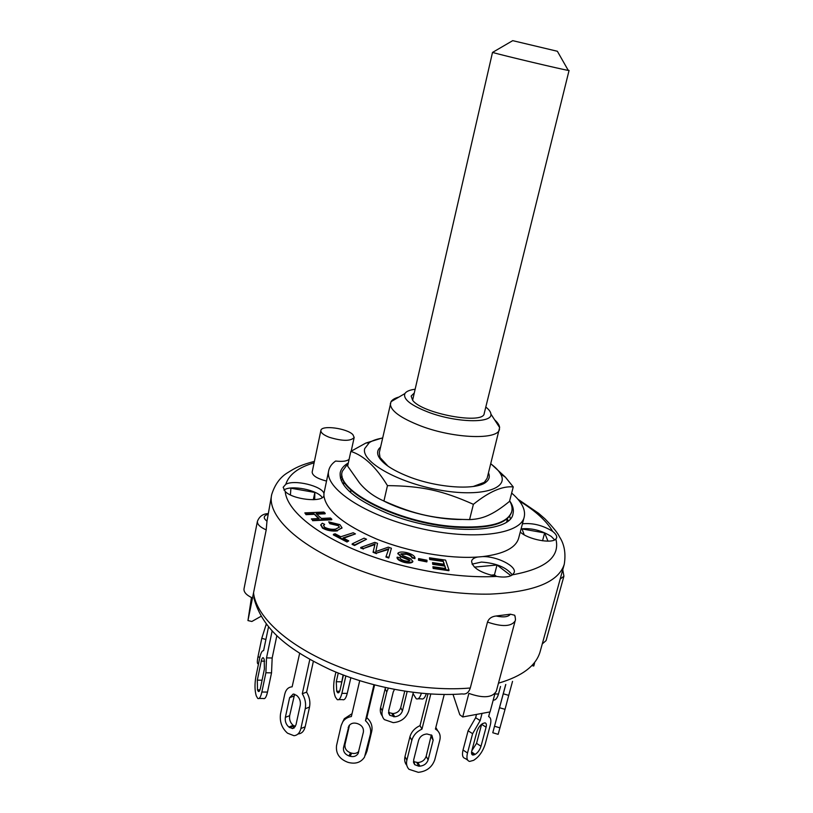 <?xml version="1.0" encoding="UTF-8"?>
<svg xmlns="http://www.w3.org/2000/svg" width="813" height="813" viewBox="0 0 813 813"><rect width="100%" height="100%" fill="white"/><g stroke="black" fill="none" stroke-linecap="round" stroke-linejoin="round"><path stroke-width="1.22" d="M569.059 70.467L484.213 413.451C483.847 424.975 421.906 413.665 412.618 400.23L492.505 52.439C503.714 55.65 562.901 69.674 568.267 70.396L569.059 70.467L568.104 70.101M512.718 40.65L557.372 51.27L512.718 40.65L492.505 52.439M412.618 400.23L411.154 396.053L414.295 392.964M351.074 490.178L350.566 492.495M348.269 463.146L342.314 471.276C334.966 490.229 398.065 522.81 454.558 526.59C488.43 528.521 507.485 523.531 511.733 511.631C512.566 508.288 511.865 504.71 509.629 500.889M461.601 519.477C437.435 519.792 404.152 511.794 382.943 500.574M342.314 471.276L342.202 471.804C334.854 490.778 397.933 523.379 454.416 527.149C488.288 529.07 507.342 524.08 511.601 512.16L511.733 511.631M380.545 447.14C377.557 449.619 376.866 452.668 378.482 456.306C382.069 463.319 392.171 470.117 408.787 476.692C437.841 488.125 476.845 490.503 486.204 481.967C489.284 479.446 490.046 476.418 488.491 472.861M473.278 486.479L484.294 482.343L487.119 478.308L499.629 427.557C499.416 425.179 497.749 422.618 494.66 419.854M398.939 397.059C394.935 398.116 392.293 399.661 391.033 401.683L379.315 452.628L380.017 457.495L387.984 466.154M382.588 438.055C376.917 439.01 372.496 440.534 369.326 442.618L364.712 448.593C360.799 461.378 397.1 482.424 438.857 489.914C480.635 497.647 509.751 488.847 500.544 473.888C498.654 470.585 495.391 467.231 490.767 463.827M490.798 463.705L505.452 477.231L513.247 486.926C502.414 485.839 489.131 491.641 473.39 504.324C442.394 490.493 421.896 486.001 387.455 485.615C376.043 466.957 363.838 455.544 350.83 451.388L365.779 443.085L382.628 437.872M380.575 458.562L380.017 458.847M350.83 451.388L347.639 466.073L359.468 482.892C365.921 490.706 374.071 496.743 383.939 501.011C415.179 514.822 435.351 519.182 469.579 519.588C477.048 519.385 483.989 517.637 490.391 514.324C495.91 511.631 502.282 507.322 509.497 501.387L513.247 486.926M387.455 485.615L383.939 501.011M473.39 504.324L469.579 519.588M493.227 700.064C495.463 700.379 497.221 698.357 498.501 694.007L500.523 686.467M505.798 684.455L492.769 732.747L505.716 684.495M495.422 722.93L503.125 694.2L495.422 722.93M492.79 732.757L498.145 734.332L505.025 709.332L508.735 695.379L503.288 693.794M508.735 695.379L512.536 681.365M476.509 714.403L475.635 717.706L468.105 730.765L463.034 750.013C461.875 754.982 462.587 757.797 465.188 758.458L467.668 760.114M471.845 750.704L476.55 743.346L481.642 724.22M474.467 754.718L472.871 755.074C471.57 754.749 471.215 753.336 471.804 750.846L476.906 731.629C478.156 727.808 480.117 725.094 482.79 723.499L484.975 722.848C486.337 723.174 486.713 724.627 486.093 727.208L480.991 746.263C479.772 750.013 477.831 752.706 475.168 754.362L474.467 754.718L471.51 752.757M489.873 711.934L488.633 716.599C490.889 717.605 491.438 720.47 490.28 725.196L485.178 744.169C482.749 751.629 478.887 757.025 473.573 760.348L469.629 761.425C467.038 760.775 466.327 757.96 467.505 752.99L472.607 733.702L480.148 720.603L475.635 717.706M480.148 720.603L482.068 713.377M437.76 730.857L435.829 727.472M427.984 693.845L420.016 725.623C414.732 728.102 411.368 731.842 409.915 736.822L404.996 756.578C404.213 760.023 404.813 762.95 406.815 765.348M413.441 761.618L417.963 762.564C422.089 762.127 424.823 760.043 426.175 756.303L431.337 734.901M418.766 766.181L414.711 764.687L413.624 760.084L418.593 740.308C419.955 736.497 422.73 734.383 426.916 733.976L431.886 735.328L433.146 740.196L428.126 759.881C426.774 763.631 424.02 765.724 419.884 766.161L418.766 766.181L416.856 762.574M444.233 694.495L435.422 729.058L437.221 730.328C439.884 732.879 440.748 736.151 439.813 740.145L434.772 759.779C432.069 767.259 426.581 771.446 418.319 772.33L409 769.311C406.754 766.872 406.043 763.834 406.876 760.175L411.825 740.358C413.289 735.348 416.663 731.609 421.967 729.109L420.016 725.623M421.967 729.109L430.788 694.038M365.403 755.064L367.019 751.07L371.765 731.192C372.74 726.111 371.104 721.609 366.836 717.686L374.58 684.983M352.039 713.682L344.316 718.712L342.903 721.619M349.519 725.084L344.997 744.495C344.539 748.407 346.368 751.171 350.484 752.808L351.633 753.153C354.559 753.905 356.958 753.316 358.818 751.385M349.031 755.948C344.895 754.301 343.066 751.527 343.523 747.604L348.95 725.816C350.769 723.387 353.34 722.584 356.663 723.387L357.832 723.733C362.009 725.389 363.858 728.194 363.37 732.167L358.035 753.661C356.257 756.253 353.645 757.127 350.19 756.293L349.031 755.948L350.484 752.808M373.939 684.81L365.454 720.704C369.732 724.637 371.389 729.159 370.403 734.261L364.509 757.116C360.982 762.401 355.718 764.21 348.726 762.533L347.568 762.188C339.316 758.915 335.647 753.356 336.552 745.521L341.155 725.562L342.832 721.72C344.834 718.885 347.679 717.157 351.368 716.527L359.702 680.715M365.454 720.704L366.836 717.686M298.269 733.946C301.755 733.59 304.052 731.202 305.16 726.812L309.529 707.056C310.475 701.965 309.499 696.985 306.603 692.127L313.351 661.426M294.621 694.221L289.662 715.664C289.143 719.607 290.312 722.828 293.178 725.328L295.343 726.629M288.889 727.046C286.024 724.525 284.845 721.294 285.363 717.34L289.611 697.676L293.28 693.987L296.694 695.45C299.611 697.94 300.8 701.192 300.271 705.217L295.942 724.983L292.477 728.57L288.889 727.046L293.178 725.328M309.804 659.485L302.304 693.743C305.21 698.621 306.186 703.621 305.251 708.733L300.881 728.539C299.773 732.96 297.477 735.338 293.981 735.704L287.548 733.204C281.837 728.174 279.499 721.731 280.526 713.855L284.733 694.231C285.891 689.526 288.361 687.056 292.131 686.833L299.641 653.378M302.304 693.743L306.603 692.127M259.083 698.438L263.321 698.469C264.936 699.302 266.318 697.168 267.497 692.076L271.532 672.849L272.172 658.002L276.837 635.705M257.497 689.851L257.315 680.146L261.247 661.121C261.847 658.479 262.558 657.382 263.382 657.819L264.195 659.292L264.398 669.048L260.414 688.235C259.835 690.796 259.144 691.863 258.341 691.446L257.497 689.851L259.967 689.871M272.131 630.939L266.532 657.89L265.881 672.768L261.857 692.026C260.699 697.137 259.327 699.271 257.731 698.428L256.258 695.826C254.703 690.552 254.591 684.099 255.912 676.467L259.814 657.514C260.841 652.849 262.101 650.563 263.595 650.654L268.524 626.833M266.532 657.89L272.172 658.002M266.278 624.018L261.786 638.296L257.975 656.792C257.01 661.863 257.142 664.191 258.402 663.794L258.514 663.835M266.115 624.811L267.121 625.106M421.347 693.296C420.006 697.747 418.299 699.576 416.246 698.794L413.034 693.591M418.055 698.804L421.276 698.824C423.268 699.597 424.945 697.9 426.297 693.723M407.15 691.578L402.445 710.877C401.185 714.444 398.594 716.405 394.661 716.761L389.742 715.277L388.665 710.836L393.228 691.975L394.447 689.444M388.523 712.493L392.953 713.57C396.876 713.214 399.457 711.263 400.707 707.706L404.742 691.213M385.453 687.595L380.586 707.635C379.874 710.857 380.443 713.631 382.283 715.948M413.329 692.412L408.766 710.887C406.256 718.011 401.073 721.934 393.228 722.645L384.366 719.617C382.201 717.239 381.5 714.312 382.262 710.826L386.795 691.924L388.319 688.215M343.421 675.075L340.098 689.648C339.478 692.137 338.686 693.184 337.741 692.767L336.704 691.213L336.277 681.741L338.249 673.052M343.116 674.963L341.135 685.105M345.86 675.989L341.887 693.357C340.637 698.326 339.062 700.41 337.182 699.587L335.383 697.046C333.432 691.893 333.157 685.593 334.539 678.144L335.911 672.087M338.767 699.597L342.486 699.617C344.397 700.44 345.982 698.367 347.242 693.398L350.84 677.778M433.288 567.891L432.912 566.712L445.737 568.541L444.701 565.472L432.902 563.785L432.526 562.626L444.305 564.303L443.136 560.848L429.843 558.938L429.488 557.799L445.595 560.116L449.02 570.126L433.288 567.891L433.146 568.46L432.912 566.712M445.392 568.49L444.701 565.472M444.559 566.041L432.76 564.354L432.902 563.785M432.76 564.354L432.526 562.626M443.959 564.263L443.136 560.848M443.004 561.417L429.711 559.507L429.843 558.938M429.711 559.507L429.488 557.799M433.146 568.46L448.878 570.696L449.02 570.126M311.328 518.897L319.143 518.531L313.94 513.765L306.155 514.101L304.834 512.881L323.879 512.058L325.22 513.267L316.145 513.664L321.359 518.43L330.464 518.013L331.826 519.243L312.67 520.137L311.328 518.897L312.67 520.137M318.452 518.562L313.94 513.765M313.818 514.314L306.044 514.659L306.155 514.101M306.044 514.659L304.834 512.881M316.724 514.192L325.098 513.816L325.22 513.267M312.548 520.696L331.704 519.792L331.826 519.243M348.757 540.889L347.11 541.428L333.452 534.314L335.119 533.785L340.799 536.743L353.228 532.749L355.454 533.887L343.025 537.911L348.757 540.889L346.978 542.007L347.11 541.428M346.978 542.007L333.33 534.883L333.452 534.314M343.655 538.236L355.454 533.887M418.593 559.649L418.593 558.561L426.967 560.228L426.988 561.326L418.593 559.649L418.461 560.218L418.593 558.561M418.461 560.218L426.845 561.895L426.988 561.326M352.222 543.826L364.092 538.155L366.531 539.232L354.692 544.923L352.222 543.826L352.1 544.395L354.559 545.493L354.692 544.923M354.559 545.493L366.531 539.232M339.885 524.639L341.988 527.718L337.537 530.33C332.111 530.899 327.131 529.974 322.588 527.546L320.861 524.68L322.314 523.226L324.641 524.355L323.554 525.442L324.651 527.271C328.239 529.05 331.917 529.659 335.678 529.111L339.387 527.098L338.127 525.076L329.976 523.155L328.716 521.865L339.885 524.639M341.897 528.003L337.537 530.33M337.415 530.889C331.989 531.468 327.009 530.543 322.466 528.104L322.588 527.546M322.466 528.104L320.83 524.964M323.523 525.726L324.641 524.355M339.295 527.373L338.127 525.076M338.005 525.635L329.854 523.714L329.976 523.155M329.854 523.714L328.716 521.865M414.894 558.511L411.978 557.962C411.774 556.499 409.945 555.249 406.49 554.232L406.622 553.663L400.839 553.846L402.892 555.645L410.372 558.622L412.852 561.356C411.52 562.637 408.685 562.789 404.356 561.824C399.915 560.513 397.516 558.958 397.161 557.149L400.077 557.789M406.49 554.232L401.033 554.405M412.75 561.773L412.709 561.925C411.378 563.206 408.553 563.368 404.224 562.393C399.772 561.092 397.374 559.537 397.018 557.718L397.14 557.261M400.077 557.809C400.25 558.948 401.754 559.933 404.61 560.757C407.394 561.417 409.173 561.387 409.925 560.675L409.386 559.679L400.9 556.224L397.953 553.165C399.356 551.834 402.333 551.651 406.876 552.637C411.967 554.08 414.681 555.879 415.016 558.043L412.11 557.393C411.917 555.929 410.087 554.69 406.622 553.663M409.782 560.868L409.386 559.679M409.244 560.259L400.768 556.793L400.9 556.224M400.768 556.793L397.903 553.358M414.854 558.704L414.986 558.135M411.978 557.962L412.11 557.393M386.073 556.458L388.797 548.714L376.571 553.074L373.197 551.722L375.078 543.856L363.574 548.45L360.789 547.454L374.773 542.362L377.527 543.338L375.809 551.57L388.289 547.149L391.399 548.247L388.888 557.464L386.073 556.458L385.941 557.037L388.756 558.033L388.888 557.464M388.584 549.314L386.155 550.177L386.287 549.608M386.155 550.177L376.571 553.074M376.439 553.643L373.065 552.291L373.197 551.722M374.244 547.586L374.529 545.614M374.834 544.466L372.283 545.493L372.415 544.923M372.283 545.493L363.574 548.45M363.441 549.019L360.657 548.023L360.789 547.454M388.756 558.033L391.399 548.247M515.249 617.047L514.7 615.238L510.401 614.201C508.359 616.976 503.593 617.575 496.103 616C491.713 616.498 488.837 618.52 487.485 622.087C502.068 627.036 511.286 626.66 515.137 620.949L496.276 691.355C492.282 697.757 483.146 698.438 468.867 693.398L462.719 716.964L490.056 711.903L494.944 693.631M496.103 616L510.401 614.201M267.863 513.633C262.863 513.877 259.377 516.438 257.426 521.306C257.111 524.304 260.038 527.159 266.207 529.873L266.979 521.184C263.117 518.186 263.361 515.909 267.711 514.375M314.407 461.378C300.912 464.894 295.576 467.678 287.822 472.597C280.292 477.028 274.916 484.355 271.694 494.578L266.979 521.184M532.637 665.756L533.775 666.02L534.548 663.225M462.719 716.964L459.802 714.739L453.004 694.393M261.044 616.305L251.857 621.478L247.955 620.573L251.461 597.545M266.207 529.873L247.955 620.573M253.849 597.809C262.426 629.984 289.276 650.156 329.712 669.434C370.372 687.503 421.937 696.944 462.14 693.916C466.073 694.587 468.786 692.615 470.28 688.001C427.536 691.751 370.677 681.446 326.856 661.66C283.015 641.823 255.973 614.862 253.534 592.86L252.497 598.022C246.451 595.197 243.626 592.128 244.012 588.805L257.426 521.306M470.28 688.001L487.485 622.087M490.747 575.187L494.456 574.821L496.489 576.397M474.406 567.118L497.007 564.994L494.456 574.821M524.182 534.802L522.048 528.938L544.649 532.922L542.535 540.797M544.649 532.922L547.962 541.143M290.414 494.924L290.912 488.217L314.855 492.444L313.32 499.721M344.031 481.479L343.635 483.298M341.186 480.503L342.73 478.552M349.224 491.265L350.81 491.387M542.271 643.906L546.082 640.603L563.917 576.193L560.177 579.08M497.007 564.994L510.94 575.695M314.855 492.444L314.672 499.649M554.659 539.873L551.305 536.468C541.529 530.381 531.458 527.85 521.092 528.887M522.434 523.796C532.8 522.789 542.881 525.32 552.677 531.387C555.736 533.836 557.057 535.97 556.671 537.779L555.879 539.019C551.753 544.06 527.84 539.395 520.259 532.037M511.651 493.074C521.651 501.641 525.838 509.629 524.202 517.058L518.664 538.125C515.909 547.769 503.969 553.927 482.82 556.58L477.648 557.027C448.786 559.029 408.268 551.895 376.521 539.009C343.553 524.751 326.023 510.351 323.93 495.808C322.019 502.78 292.802 499.589 285.2 491.479L283.158 487.282L285.81 484.274C294.377 479.324 321.948 485.94 323.95 493.43L328.737 470.493C329.55 466.865 331.846 463.715 335.617 461.042C342.527 461.804 347.029 461.215 349.123 459.243M322.243 497.627C317.985 490.046 290.902 484.67 283.92 490.056M323.93 495.808L323.95 493.43M512.312 574.923C506.489 567.393 496.194 563.114 481.418 562.068L472.068 564.141M482.82 556.58C496.936 556.275 516.54 566.072 514.223 572.474L512.485 574.811C509.182 577.088 503.877 577.626 496.58 576.417C480.595 572.952 472.262 567.84 471.591 561.072C472.16 559.1 474.172 557.748 477.648 557.027M326.48 481.072C317.07 478.593 312.294 475.575 312.172 472.028L320.881 430.473C321.308 424.833 347.141 428.258 352.913 434.67L354.173 437.455C350.749 441.327 342.425 441.266 329.224 437.272C323.472 434.975 320.688 432.709 320.881 430.473M345.464 483.806L342.395 482.952M507.17 519.954L508.613 520.361M524.202 517.058C520.584 534.619 472.221 540.909 418.329 527.962C364.376 515.218 324.052 487.8 328.737 470.493M509.649 500.818C512.871 505.422 513.989 509.721 513.003 513.714C510.92 534.07 440.483 535.228 387.293 513.318C354.346 499.304 338.665 485.717 340.241 472.556C341.114 468.755 343.808 465.564 348.31 462.973M390.423 403.177C389.803 410.28 400.098 417.933 421.286 426.144C454.792 438.807 498.532 440.026 499.497 429.162M485.788 407.059C489.04 409.589 490.737 411.917 490.9 414.051C492.871 423.431 456.987 422.872 429.122 412.476C410.921 405.463 402.841 399.163 404.904 393.563C406.266 391.368 409.681 389.925 415.148 389.234M340.393 478.135L342.131 476.255M509.649 516.164L510.361 518.623M498.501 694.007L494.853 693.977M505.025 709.332L499.558 707.737M499.995 727.859L494.568 726.263M475.168 754.362L471.57 751.974M480.991 746.263L476.55 743.346M486.093 727.208L481.621 724.332M472.607 733.702L468.105 730.765M467.505 752.99L463.034 750.013M419.884 766.161L417.963 762.564M428.126 759.881L426.175 756.303M433.146 740.196L431.164 736.69M411.825 740.358L409.915 736.822M406.876 760.175L404.996 756.578M343.523 747.604L344.997 744.495M350.19 756.293L351.633 753.153M348.167 727.645L349.244 725.399M365.637 754.21L367.019 751.07M370.403 734.261L371.765 731.192M285.363 717.34L289.662 715.664M289.692 727.635L293.981 725.918M289.611 697.676L293.91 696.06M300.881 728.539L305.16 726.812M305.251 708.733L309.529 707.056M257.315 680.146L262.081 680.207M257.731 690.481L259.713 690.491M261.247 661.121L264.662 661.182M261.857 692.026L267.497 692.076M265.881 672.768L271.532 672.849M257.975 656.792L259.855 657.341M261.786 638.296L265.902 639.496M393.604 716.761L391.896 713.56M394.661 716.761L392.953 713.57M402.445 710.877L400.707 707.706M407.049 692.097L406.724 691.517M382.262 710.826L380.586 707.635M386.795 691.924L385.098 688.794M336.704 691.213L339.621 691.243M336.277 681.741L341.562 681.802M336.999 691.822L339.336 691.843M341.887 693.357L347.242 693.398M404.224 562.393L404.356 561.824M271.694 494.578C266.816 514.69 295.586 544.06 348.249 565.848C391.775 584.039 447.424 595.035 490.107 594.11C533.897 592.037 558.612 582.098 564.263 564.283L540.218 651.355C536.275 665.583 522.363 676.192 498.471 683.184M519.355 500.981C535.432 510.828 546.539 520.96 552.677 531.387M555.879 539.019C560.279 556.773 545.808 568.704 512.485 574.811M496.58 576.417C456.357 578.765 400.352 568.572 356.917 550.655C313.442 532.718 286.735 509.345 285.2 491.479M285.81 484.274C288.93 474.548 298.361 467.414 314.092 462.851M557.372 51.27L568.267 70.396M507.566 518.43L506.682 521.834M484.294 482.343L486.204 481.967M380.017 457.495L378.482 456.306M369.326 442.618L365.779 443.085M500.544 473.888L505.452 477.231M472.871 755.074L471.886 754.413M414.711 764.687L413.543 762.462M437.221 730.328L435.748 727.777M358.035 753.661L358.523 752.574M342.832 721.72L344.316 718.712M292.477 728.57L294.408 727.787M258.341 691.446L259.022 691.446M389.742 715.277L388.604 713.123M337.741 692.767L338.533 692.778M341.988 527.718L341.856 528.277M320.861 524.68L320.739 525.239M412.872 561.265L412.74 561.834M397.161 557.149L397.018 557.718M397.923 553.257L397.781 553.826M415.016 558.043L414.884 558.602M374.58 545.33L374.458 545.899M514.7 615.238C515.513 618.205 515.655 620.106 515.137 620.949M562.759 569.73L563.917 576.193M564.263 564.283C565.99 553.389 564.385 544.222 559.456 536.804C558.104 533.45 553.277 527.464 544.964 518.836L538.562 513.277L517.911 499.223M351.186 451.164L354.173 437.455M404.904 393.563L391.033 401.683M490.9 414.051L499.629 427.557"/></g></svg>
